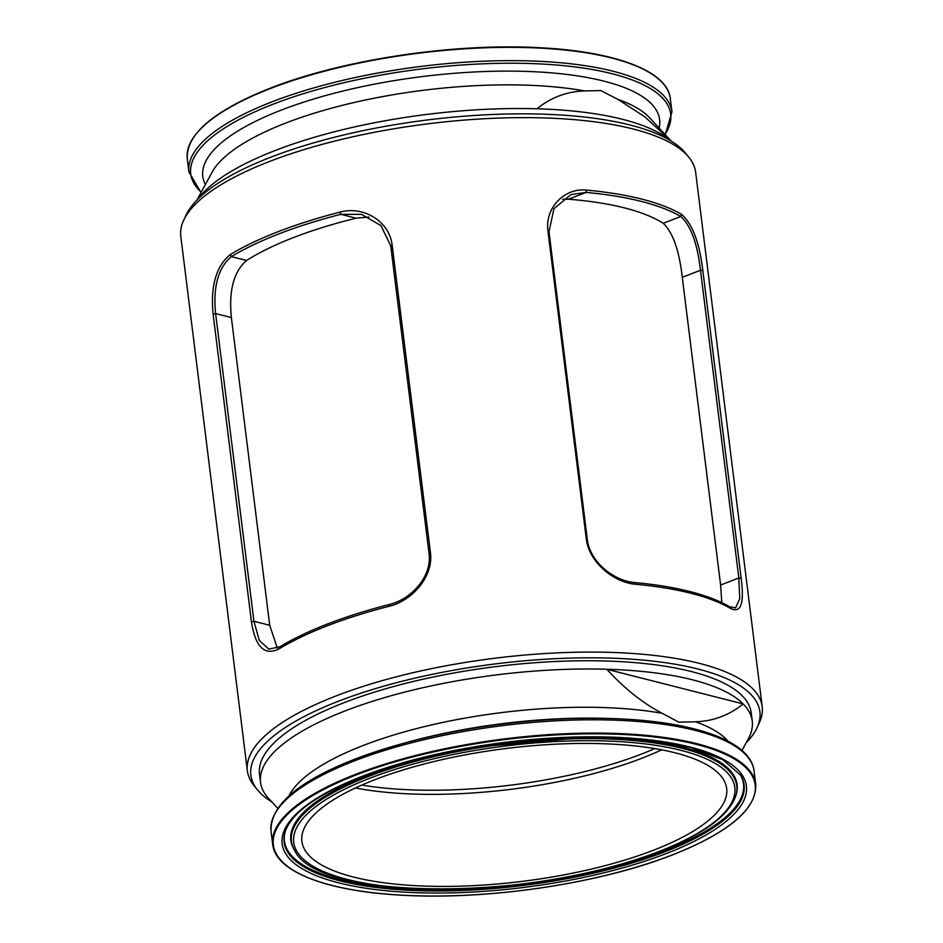 <?xml version="1.0" encoding="UTF-8"?>
<svg xmlns="http://www.w3.org/2000/svg" width="943" height="943" viewBox="0 0 943 943"><rect width="100%" height="100%" fill="white"/><g stroke="black" fill="none" stroke-linecap="round" stroke-linejoin="round"><path stroke-width="1.41" d="M361.782 785.083A214.014 66.918 172.9 0 0 641.358 754.117A214.014 66.918 172.9 0 0 654.784 748.589M670.874 140.884L644.941 116.92L617.971 99.392L600.726 90.587L584.613 90.917C566.719 91.542 550.83 97.506 536.968 108.787A247.75 77.467 172.9 0 0 275.615 150.338A247.75 77.467 172.9 0 0 197.983 199.02M741.952 750.498L748.388 738.687A247.75 77.467 172.9 0 0 752.255 721.112A247.75 77.467 172.9 0 0 743.143 703.914L606.785 669.247C624.443 688.543 642.89 703.23 662.139 713.309L678.771 722.138L695.498 721.796C713.391 721.159 729.281 715.207 743.143 703.914A247.75 77.467 172.9 0 0 606.785 669.247A247.75 77.467 172.9 0 0 345.421 710.798A247.75 77.467 172.9 0 0 260.551 782.348A247.75 77.467 172.9 0 0 268.614 798.438L277.749 808.316M752.255 721.112L751.229 712.861A247.75 77.467 172.9 0 0 603.296 660.937A247.75 77.467 172.9 0 0 344.395 702.559A247.75 77.467 172.9 0 0 259.525 774.109L260.551 782.348M653.346 850.28A214.026 66.918 172.9 0 0 726.664 788.466A214.026 66.918 172.9 0 0 598.864 743.603A214.026 66.918 172.9 0 0 375.208 779.566A214.026 66.918 172.9 0 0 301.89 841.38A214.026 66.918 172.9 0 0 429.678 886.231A214.026 66.918 172.9 0 0 653.346 850.28M355.417 787.971A214.026 66.918 172.9 0 0 641.877 758.243A214.026 66.918 172.9 0 0 661.668 749.826M600.726 90.587L600.066 90.245L600.726 90.587M327.869 623.865A258.453 80.815 -7.1 0 1 389.4 604.451C411.077 599.359 432.165 576.597 429.065 553.588L390.732 245.875L380.937 225.566L361.475 214.367L340.812 214.32A258.453 80.815 172.9 0 0 231.365 256.626C218.198 267.777 212.953 286.766 215.617 313.571L253.938 621.272L259.313 640.462L268.802 649.126L279.953 646.745A258.453 80.815 -7.1 0 1 327.869 623.865M389.259 606.231A259.408 81.11 172.9 0 0 327.492 625.728A259.408 81.11 172.9 0 0 279.399 648.69C264.747 656.222 255.423 647.287 251.451 621.885L213.118 314.172C210.419 286.047 216.147 266.174 230.304 254.527A259.408 81.11 -7.1 0 1 278.397 231.565A259.408 81.11 -7.1 0 1 340.164 212.069C362.642 205.798 389.247 220.591 392.123 244.991L430.444 552.692C433.662 576.88 411.867 600.821 389.259 606.231L389.4 604.451M746.102 742.884A256.496 80.202 172.9 0 0 757.158 727.489L759.421 722.55A259.408 81.11 172.9 0 0 762.203 706.672L695.639 172.204A259.408 81.11 172.9 0 0 689.038 157.493L685.632 153.261A256.496 80.202 172.9 0 0 270.959 157.139A256.496 80.202 172.9 0 0 185.842 215.511L183.579 220.45A259.408 81.11 172.9 0 0 180.797 236.328L247.361 770.796A259.408 81.11 172.9 0 0 253.962 785.507L257.368 789.739A256.496 80.202 172.9 0 0 271.855 801.951M689.038 157.493A259.408 81.11 172.9 0 0 269.663 161.418A259.408 81.11 172.9 0 0 183.579 220.45M762.203 706.672A259.408 81.11 172.9 0 0 607.316 652.297A259.408 81.11 172.9 0 0 336.227 695.875A259.408 81.11 172.9 0 0 247.361 770.796M757.158 727.489A256.496 80.202 172.9 0 0 628.604 658.98A256.496 80.202 172.9 0 0 338.714 701.12A256.496 80.202 172.9 0 0 257.368 789.739M562.606 199.244L568.511 199.209A236.092 73.825 -7.1 0 1 663.2 223.291C672.854 232.379 679.219 250.378 682.272 277.313L720.605 585.025L721.808 602.636M277.325 648.147L269.71 625.28L231.377 317.579C228.677 290.597 233.734 271.572 246.559 260.492A236.092 73.825 -7.1 0 1 293.803 237.436A236.092 73.825 -7.1 0 1 356.018 218.187L368.961 217.043M635.441 584.247C614.718 582.656 589.163 563.112 586.287 538.783L547.954 231.07C544.759 206.823 565.494 187.645 586.346 190.085A259.408 81.11 -7.1 0 1 681.4 214.261C692.303 223.609 699.435 242.339 702.818 270.452L741.151 578.153C744.44 603.591 740.892 613.681 730.495 608.412A259.408 81.11 172.9 0 0 635.441 584.247L634.674 582.55A258.453 80.815 -7.1 0 1 729.375 606.62L735.54 607.917L739.76 598.722L738.829 577.976L700.496 270.276C697.384 243.459 690.806 225.542 680.775 216.501A258.453 80.815 172.9 0 0 586.086 192.419L570.986 194.576L553.954 208.721L548.991 231.754L587.312 539.455C590.035 562.617 614.765 581.124 634.674 582.55M356.018 218.187L340.812 214.32L340.164 212.069M246.559 260.492L231.365 256.626L230.304 254.527M279.399 648.69L279.953 646.745M663.2 223.291L680.775 216.501L681.4 214.261M730.495 608.412L729.375 606.62M568.511 199.209L586.086 192.419L586.346 190.085M669.825 140.248A247.75 77.467 172.9 0 0 536.968 108.787M662.139 713.309A225.896 70.631 172.9 0 0 363.479 745.383A225.896 70.631 172.9 0 0 288.947 795.904M584.613 90.917A225.896 70.631 172.9 0 0 285.965 122.979A225.896 70.631 172.9 0 0 212.104 172.192L196.898 200.116M671.145 141.049L649.55 117.71A225.896 70.631 172.9 0 0 617.971 99.392M272.692 844.456C275.45 871.874 327.681 891.701 404.17 895.32C489.169 900.035 600.231 883.343 672.17 855.03C729.116 832.433 756.958 808.858 755.72 784.293A243.377 76.1 172.9 0 0 610.404 733.277A243.377 76.1 172.9 0 0 356.065 774.168A243.377 76.1 172.9 0 0 272.692 844.456L271.042 831.16A243.377 76.1 172.9 0 1 354.415 760.871A243.377 76.1 172.9 0 1 608.742 719.98A243.377 76.1 172.9 0 1 754.07 770.997C750.498 739.878 690.524 720.216 606.231 718.389L601.198 718.271A230.186 71.974 172.9 0 0 406.292 742.554L401.447 743.897A241.844 75.617 172.9 0 0 355.157 759.056M728.055 741.21A225.896 70.631 172.9 0 0 695.498 721.796M368.312 776.513A224.387 70.159 172.9 0 0 294.841 850.775C318.651 901.98 538.983 900.789 659.24 851.612C703.042 834.567 728.562 815.978 735.799 795.845A224.387 70.159 172.9 0 0 616.899 739.359A224.387 70.159 172.9 0 0 368.312 776.513M369.868 778.211A222.242 69.487 172.9 0 0 347.366 879.43A222.242 69.487 172.9 0 0 658.674 851.635A222.242 69.487 172.9 0 0 681.188 750.404A222.242 69.487 172.9 0 0 369.868 778.211M735.799 795.845L736.141 794.76A224.858 70.312 172.9 0 0 616.981 738.157A224.858 70.312 172.9 0 0 367.876 775.382A224.858 70.312 172.9 0 0 294.251 849.808L294.841 850.775M285.293 831.361A231.294 72.316 172.9 0 0 408.779 889.072A231.294 72.316 172.9 0 0 664.261 850.739A231.294 72.316 172.9 0 0 740.302 774.686M664.697 851.871A231.766 72.47 172.9 0 0 740.597 775.17L722.739 759.634L690.111 747.339L645.153 739.56L591.096 736.931L471.111 747.516L413.505 760.011L362.855 776.254C317.402 794.371 291.493 812.913 285.116 831.903A231.766 72.47 172.9 0 0 407.942 890.239A231.766 72.47 172.9 0 0 664.697 851.871M362.289 776.278A233.911 73.141 172.9 0 0 338.596 882.825A233.911 73.141 172.9 0 0 666.265 853.568A233.911 73.141 172.9 0 0 689.958 747.021A233.911 73.141 172.9 0 0 362.289 776.278M356.513 774.804A242.799 75.923 172.9 0 0 331.924 885.394A242.799 75.923 172.9 0 0 672.029 855.03A242.799 75.923 172.9 0 0 696.618 744.44A242.799 75.923 172.9 0 0 356.513 774.804M270.712 88.064A242.799 75.923 172.9 0 0 197.889 131.902M270.653 88.418A243.377 76.1 172.9 0 0 187.28 158.707C186.042 134.142 213.884 110.567 270.83 87.97C342.981 59.574 454.455 42.871 539.561 47.716C615.661 51.429 667.55 71.22 670.308 98.543A243.377 76.1 172.9 0 0 524.98 47.539A243.377 76.1 172.9 0 0 270.653 88.418M665.251 134.684L671.958 111.84A243.377 76.1 172.9 0 0 526.642 60.835A243.377 76.1 172.9 0 0 272.315 101.714A243.377 76.1 172.9 0 0 188.93 172.003L201.048 192.502M665.015 134.425A241.844 75.617 172.9 0 0 554.083 64.819A241.844 75.617 172.9 0 0 273.564 104.036A241.844 75.617 172.9 0 0 201.213 192.195M659.11 128.048A230.186 71.974 172.9 0 0 534.257 71.739A230.186 71.974 172.9 0 0 281.639 109.966A230.186 71.974 172.9 0 0 205.374 184.557M213.118 314.172L215.617 313.571L231.377 317.579M251.451 621.885L253.938 621.272L269.71 625.28M430.444 552.692L429.065 553.588M390.732 245.875L392.123 244.991M702.818 270.452L700.496 270.276L682.272 277.313M741.151 578.153L738.829 577.976L720.605 585.025M548.991 231.754L547.954 231.07M586.287 538.783L587.312 539.455M653.44 75.157A242.799 75.923 172.9 0 0 270.971 87.97M606.231 718.389A241.844 75.617 172.9 0 0 401.447 743.897L355.087 759.08C298.153 781.334 270.134 805.357 271.042 831.16M187.28 158.707L188.93 172.003M670.308 98.543L671.958 111.84M754.07 770.997L755.72 784.293"/></g></svg>
